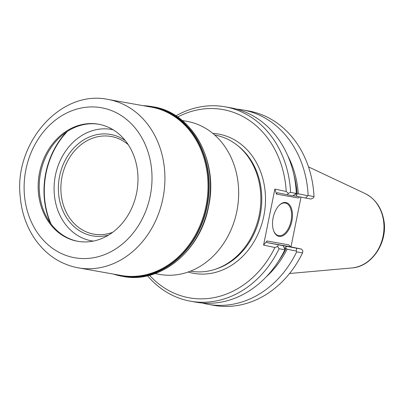 <?xml version="1.0" encoding="UTF-8"?>
<svg xmlns="http://www.w3.org/2000/svg" width="404" height="404" viewBox="0 0 404 404"><rect width="100%" height="100%" fill="white"/><g stroke="black" fill="none" stroke-linecap="round" stroke-linejoin="round"><path stroke-width="0.61" d="M93.268 241.112A56.59 47.192 100.1 0 1 90.405 240.617A56.59 47.192 100.1 0 1 55.454 175.184A56.59 47.192 100.1 0 1 113.039 129.734M51.01 223.907A75.21 62.716 100.1 0 1 67.443 131.345M108.494 235.133A51.5 42.945 100.1 0 1 91.415 235.623A51.5 42.945 100.1 0 1 61.923 167.766A51.5 42.945 100.1 0 1 125.275 140.587M182.224 120.508L186.996 121.357A77.735 64.822 100.1 0 1 237.234 209.227A77.735 64.822 100.1 0 1 159.822 274.437L155.055 273.589M175.917 115.857A98.728 82.325 100.1 0 1 225.068 106.797L230.841 107.823A98.728 82.325 100.1 0 1 296.334 193.44L292.693 195.809L277.169 192.693L276.477 194.107L274.861 189.087L263.57 245.102L267.024 240.981L266.579 242.031L267.14 242.627L296.627 248.243L296.294 251.051L287.098 249.223A90.274 75.28 100.1 0 1 266.191 276.897M177.644 117.019A95.617 79.734 100.1 0 1 286.214 191.496A267.519 154.828 -140 0 1 288.259 193.349L287.466 194.879M225.068 106.797A98.728 82.325 100.1 0 1 290.562 192.415A1015.02 384.926 151.8 0 0 288.259 193.349M290.562 192.415L296.334 193.44M149.551 275.291A95.617 79.734 100.1 0 0 274.917 247.511A267.867 160.863 -17.8 0 0 277.74 246.516A366.893 180.149 68.4 0 0 279.083 248.753L284.855 249.778A98.728 82.325 100.1 0 1 196.329 302.232L190.557 301.207A98.728 82.325 100.1 0 1 147.531 275.786M279.083 248.753A98.728 82.325 100.1 0 1 190.557 301.207M284.855 249.778A442.102 217.074 68.4 0 0 284.86 249.021L283.133 245.849M287.714 155.651A90.274 75.28 100.1 0 1 298.278 193.779L307.747 195.743L308.141 195.536L313.999 196.576A1015.02 384.926 -28.2 0 1 313.539 197.839L310.903 199.041L297.102 196.374L295.678 193.981M236.699 109.125A98.728 82.325 100.1 0 1 242.647 109.918A98.728 82.325 100.1 0 1 308.141 195.536M242.647 109.918L248.505 110.954A98.728 82.325 100.1 0 1 313.999 196.576M208.141 304.328A98.728 82.325 100.1 0 0 296.662 251.874L302.52 252.909A98.728 82.325 100.1 0 1 213.994 305.368L208.141 304.328A98.728 82.325 100.1 0 1 202.283 303.025M296.627 248.243L301.642 249.132L302.889 250.98A366.893 180.149 -111.6 0 1 302.52 252.909M296.662 251.874A442.102 217.074 -111.6 0 1 296.294 251.051M214.716 135.037L214.923 135.077A69.109 57.631 100.1 0 1 236.86 144.975A69.109 57.631 100.1 0 1 259.585 213.191A69.109 57.631 100.1 0 1 214.771 269.418A69.109 57.631 100.1 0 1 190.769 271.165L190.557 271.129M279.093 236.37A17.256 9.519 -78 0 1 273.654 230.805A17.256 9.519 -78 0 1 279.033 205.484A17.256 9.519 -78 0 1 292.486 215.181A17.256 9.519 -78 0 1 279.093 236.37M278.836 205.686A16.635 9.176 -78 0 1 285.451 203.071A16.635 9.176 -78 0 1 291.006 221.099A16.635 9.176 -78 0 1 278.709 235.653A16.635 9.176 -78 0 1 278.543 235.618A16.635 9.176 -78 0 1 273.564 230.543M276.477 194.107L298.223 197.965L299.813 196.925M301.642 249.132L290.577 246.783L288.774 244.844L267.024 240.981M287.098 249.223L286.214 248.319L284.249 248.404L287.037 246.299M295.768 193.925L297.117 194.248L298.278 193.779M307.747 195.743L305.591 198.096M292.966 195.642L297.102 196.374M290.986 246.874L301.01 197.167M278.204 244.976L277.74 246.516M274.917 247.511L263.57 245.102M274.861 189.087L286.214 191.496M112.686 232.31A49.586 41.349 100.1 0 1 94.137 234.184A49.586 41.349 100.1 0 1 92.698 233.911A49.586 41.349 100.1 0 1 61.943 177.215A49.586 41.349 100.1 0 1 111.474 136.537A49.586 41.349 100.1 0 1 128.24 144.683M66.468 131.987A75.21 62.716 -79.9 0 0 50.318 222.968M98.995 124.291A59.469 49.591 -79.9 0 0 40.309 174.27A59.469 49.591 -79.9 0 0 78.209 241.39M99.823 124.457A59.469 49.591 -79.9 0 0 98.465 124.195A59.469 49.591 -79.9 0 0 39.244 174.079A59.469 49.591 -79.9 0 0 77.679 241.299A59.469 49.591 -79.9 0 0 136.749 192.228A59.469 49.591 -79.9 0 0 99.823 124.457M143.314 105.707A86.133 71.826 100.1 0 1 151.904 106.6A86.133 71.826 100.1 0 1 207.57 203.959A86.133 71.826 100.1 0 1 121.796 276.21A86.133 71.826 100.1 0 1 119.826 275.831A86.133 71.826 100.1 0 1 113.423 274.094M351.864 267.953C372.099 266.781 388.128 242.057 383.8 220.018C381.467 207.56 375.225 198.733 365.075 193.536A38.744 32.305 100.1 0 1 383.27 235.148A38.744 32.305 100.1 0 1 351.864 267.953L289.572 273.503M267.14 242.627L290.577 246.783M278.573 261.05A88.87 74.109 -79.9 0 0 286.214 248.319M236.86 144.975L238.052 145.91A68.332 56.979 100.1 0 1 260.524 213.357A68.332 56.979 100.1 0 1 216.216 268.953L214.771 269.418M212.782 133.386A70.735 58.984 100.1 0 1 264.595 211.59A70.735 58.984 100.1 0 1 192.142 273.033A70.735 58.984 100.1 0 1 188.173 272.013M297.117 194.248A88.87 74.109 -79.9 0 0 293.885 174.791M108.085 99.45L151.177 107.1A85.512 71.306 100.1 0 1 206.439 203.757A85.512 71.306 100.1 0 1 121.286 275.493L76.149 267.443C58.469 263.398 44.309 253.318 33.673 237.198C25.997 225.19 21.508 211.635 20.2 196.541C13.938 142.854 60.908 89.284 108.085 99.45A85.512 71.306 100.1 0 1 163.352 196.112A85.512 71.306 100.1 0 1 78.194 267.842A85.512 71.306 100.1 0 1 76.24 267.458M73.018 257.419A76.184 63.529 100.1 0 1 41.774 133.987A76.184 63.529 100.1 0 1 149.429 156.838A76.184 63.529 100.1 0 1 73.018 257.419M145.167 106.035A85.875 71.609 100.1 0 1 207.666 201.177A85.875 71.609 100.1 0 1 119.741 275.553A85.875 71.609 100.1 0 1 115.276 274.422M151.904 106.6L153.146 106.818A86.133 71.826 100.1 0 1 208.812 204.177A86.133 71.826 100.1 0 1 123.038 276.432L121.796 276.21M365.075 193.536L308.499 166.887M153.146 106.818C192.208 112.484 218.988 161.176 208.489 206.959C200.344 251.162 160.004 284.093 123.038 276.432"/></g></svg>

